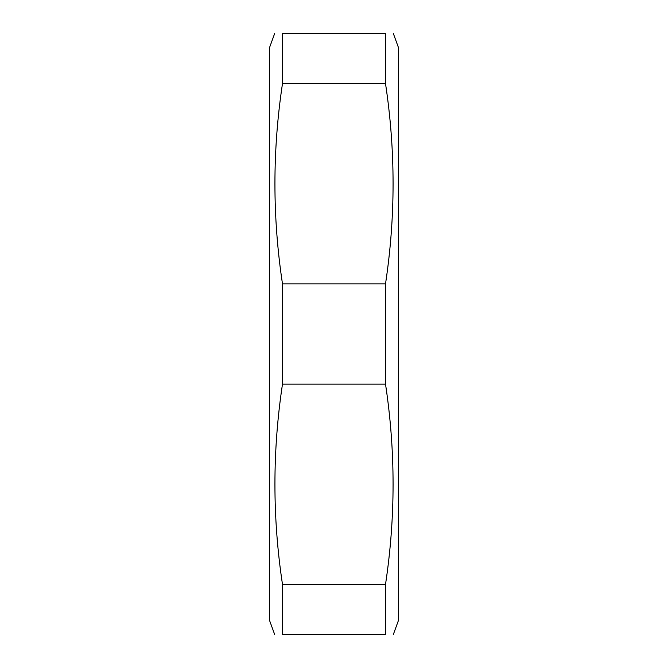 <?xml version="1.0" encoding="UTF-8"?>
<svg xmlns="http://www.w3.org/2000/svg" width="668" height="668" viewBox="0 0 668 668"><rect width="100%" height="100%" fill="white"/><g stroke="black" fill="none" stroke-linecap="round" stroke-linejoin="round"><path stroke-width="1" d="M282.481 584.366L385.519 584.366L385.519 634.516L282.481 634.516L282.481 584.366C272.41 517.625 272.41 450.892 282.481 384.15L282.481 283.85C272.41 217.108 272.41 150.375 282.481 83.634L282.481 33.483L385.519 33.483L385.519 83.634L282.481 83.634M385.519 584.366C395.59 517.625 395.59 450.892 385.519 384.15L385.519 283.85L282.481 283.85M385.519 283.85C395.59 217.108 395.59 150.375 385.519 83.634M385.519 384.15L282.481 384.15M274.698 634.6L269.605 620.597L269.605 47.403L274.698 33.4M393.302 634.6L398.395 620.597L398.395 47.403L393.302 33.4"/></g></svg>
